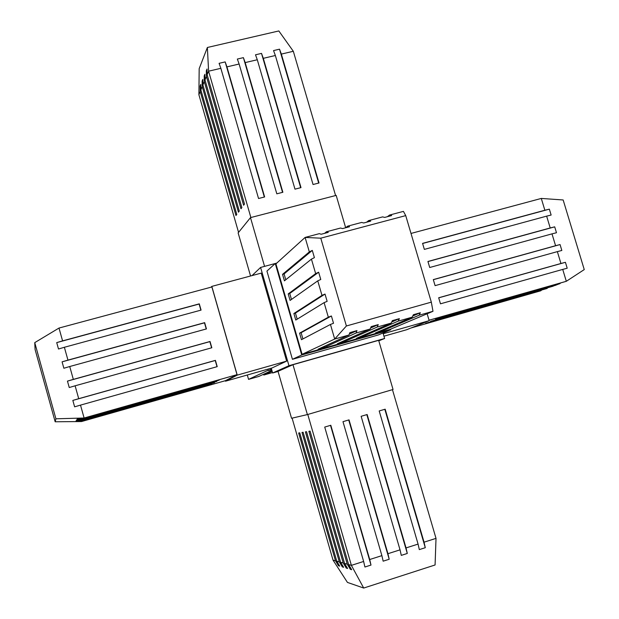<?xml version="1.0" encoding="UTF-8"?>
<svg xmlns="http://www.w3.org/2000/svg" width="619" height="619" viewBox="0 0 619 619"><rect width="100%" height="100%" fill="white"/><g stroke="black" fill="none" stroke-linecap="round" stroke-linejoin="round"><path stroke-width="0.93" d="M286.643 361.117L272.058 367.965L225.502 381.196L237.232 375.129L286.643 361.117L261.233 273.118L211.822 286.396L237.232 375.129M225.362 380.708L225.502 381.196M211.822 286.396L211.125 287.17M34.749 342.632L58.998 328.055L62.581 340.876L199.287 303.852L201.074 310.104L64.368 347.274L67.951 360.111L204.657 322.654L206.444 328.921L69.738 366.518L73.328 379.385L210.034 341.495L211.83 347.762L75.116 385.799L78.714 398.682L215.42 360.359L217.215 366.641L80.509 405.112L84.114 418.011L83.72 418.545L219.211 380.12L83.526 418.808L83.147 419.326L216.859 381.397L82.961 419.581L214.569 382.635L82.048 420.827L211.613 384.237L81.522 421.547L55.168 421.779L55.919 418.8L34.749 342.632L35.09 349.526L55.168 421.779M83.526 418.808L77.499 418.661L83.72 418.545M58.998 328.055L211.899 286.961L237.015 374.665L84.114 418.011L55.919 418.8M81.87 421.067L76.075 420.935L82.048 420.827M82.412 420.34L76.532 420.2L82.59 420.084M82.961 419.581L77.011 419.434L83.147 419.326M64.368 347.274L58.503 349.008L56.716 342.609L62.581 340.876M80.509 405.112L74.628 406.83L72.833 400.408L78.714 398.682M75.116 385.799L69.243 387.525L67.456 381.111L73.328 379.385M69.738 366.518L63.865 368.251L62.078 361.844L67.951 360.111M237.015 374.665L225.424 380.685L81.522 421.547M75.92 421.175L76.818 420.92M76.377 420.448L77.305 420.185M76.849 419.69L77.801 419.427M77.336 418.916L78.311 418.645M217.014 366.696L215.234 360.482L72.833 400.408M211.621 347.824L209.856 341.634L67.456 381.111M206.235 328.975L204.479 322.824L62.078 361.844M200.866 310.158L199.117 304.037L56.716 342.609M252.034 275.594L260.591 267.439L288.957 365.705L272.631 373.002L271.254 368.197M276.786 263.09L275.262 263.501L301.739 354.973L390.713 329.765L378.395 334.933L292.431 359.306L266.936 271.076L275.262 263.501L260.591 267.439M378.797 340.829L384.616 338.492L288.957 365.705M384.616 338.492L383.006 332.999M292.98 364.699L278.024 371.338L291.549 418.266L307.388 414.583L393.05 389.49L378.65 340.334L292.98 364.699L307.388 414.583M278.063 371.454L272.631 373.002M250.548 275.989L238.137 232.906L250.486 217.625L264.568 266.371M285.769 279.765L284.082 273.931L312.293 250.393L309.33 251.902L305.113 237.425L319.358 233.649L321.16 234.253L328.271 232.365L326.437 231.777L340.589 228.024L342.485 228.604L349.549 226.732L347.623 226.159L345.673 227.753L336.179 195.387L250.486 217.625M207.141 74.737L244.497 204.077L243.607 205.26L206.421 76.477L204.997 79.928L241.859 207.613L240.992 208.773L204.293 81.623L202.908 84.981L239.282 211.064L238.447 212.193L202.227 86.637L200.873 89.91L236.775 214.422L235.963 215.52L200.208 91.527L198.892 94.715L199.186 68.632L207.373 47.485L278.829 30.95L293.321 51.276L281.343 54.093L279.525 49.18L273.544 50.58L275.354 55.501L263.307 58.333L261.512 53.396L255.5 54.805L257.287 59.749L245.178 62.596L243.399 57.644L237.348 59.06L239.12 64.02L226.941 66.883L225.177 61.908L219.095 63.331L220.851 68.314L208.603 71.193L207.141 74.737L207.04 69.011L206.32 70.783L207.117 73.537M206.421 76.477L206.32 70.783M250.881 217.524L208.603 71.193L207.373 47.485M200.208 91.527L200.115 86.033L200.78 84.401L200.873 89.91M202.227 86.637L202.134 81.081L202.815 79.402L202.908 84.981M204.293 81.623L204.2 75.998L204.897 74.272L204.997 79.928M238.563 232.373L198.892 94.715M281.343 54.093L319.025 182.984L313.044 184.516L275.354 55.501M263.307 58.333L300.996 187.611L294.977 189.159L257.287 59.749M245.178 62.596L282.868 192.269L276.817 193.824L239.12 64.02M226.941 66.883L264.63 196.95L258.549 198.513L220.851 68.314M335.583 195.542L293.321 51.276M200.115 86.033L200.85 88.579M202.134 81.081L202.885 83.689M204.2 75.998L204.974 78.675M264.336 197.028L225.177 61.908M282.55 192.354L243.399 57.644M300.664 187.696L261.512 53.396M318.677 183.069L279.525 49.18M271.656 369.605L268.321 370.557L271.501 369.071M267.911 369.148L268.321 370.557M272.128 371.245L263.841 375.021L263.152 374.456M247.306 374.998L248.559 379.377L258.765 376.468L271.896 370.433M263.841 375.021L272.507 372.561M248.559 379.377L268.213 370.177M419.117 315.218L381.675 331.188L375.393 332.968L412.184 317.176L413.391 314.707L420.355 312.742L419.117 315.218L432.983 311.303L390.063 329.393L302.095 354.308L334.693 339.042L330.453 324.457L333.517 323.265L331.397 315.976L328.333 317.199L324.101 302.637L327.134 301.352L325.014 294.071L321.988 295.387L317.756 280.856L320.766 279.478L318.653 272.213L315.651 273.621L311.434 259.121L314.406 257.643L312.293 250.393M432.983 311.303L431.327 302.142L405.731 215.613L320.774 238.183L305.113 237.425L275.919 263.88L302.095 354.308M390.543 329.192L390.713 329.765M292.431 359.306L301.739 354.973M412.184 317.176L398.226 321.114L362.749 336.55L356.428 338.338L391.247 323.079L377.188 327.049L343.7 341.943L337.34 343.746L370.162 329.029L356.01 333.03L324.542 347.367L318.143 349.178L348.938 335.026L334.693 339.042L346.392 325.981L431.327 302.142M320.774 238.183L346.392 325.981M405.731 215.613L403.433 211.381L389.56 215.056L391.672 215.567L384.701 217.408L382.627 216.89L368.661 220.588L366.587 222.213M347.623 226.159L361.682 222.438L363.663 222.987L370.68 221.13L368.661 220.588M348.938 335.026L349.867 332.612L356.97 330.608L356.01 333.03M370.162 329.029L371.183 326.6L378.24 324.611L377.188 327.049M391.247 323.079L392.361 320.634L399.371 318.653L398.226 321.114M309.33 251.902L282.543 274.349L284.423 280.848L311.434 259.121M328.333 317.199L299.573 333.154L301.468 339.692L330.453 324.457M321.988 295.387L293.886 313.516L295.774 320.046L324.101 302.637M315.651 273.621L288.206 293.917L290.094 300.432L317.756 280.856M389.56 215.056L387.362 216.704M326.437 231.777L324.619 233.34M349.263 334.167L356.97 330.608M324.542 347.367L324.255 346.369M370.564 328.07L378.24 324.611M343.7 341.943L343.429 341.015M391.726 322.027L399.371 318.653M362.749 336.55L362.494 335.684M412.741 316.03L420.355 312.742M381.675 331.188L381.436 330.376M302.915 338.933L301.113 332.72L331.397 315.976M299.573 333.154L301.113 332.72M297.19 319.18L295.425 313.09L325.014 294.071M293.886 313.516L295.425 313.09M291.479 299.457L289.746 293.491L318.653 272.213M288.206 293.917L289.746 293.491M282.543 274.349L284.082 273.931M307.782 414.467L351.383 565.364L348.621 564.567L351.693 569.72L350.323 569.31L347.259 564.18L344.566 563.406L347.599 568.49L346.261 568.087L343.236 563.027L340.612 562.269L343.615 567.29L342.307 566.896L339.32 561.897L336.767 561.17L339.723 566.122L338.454 565.743L335.506 560.806L333.014 560.094L347.445 582.417L363.701 588.05L351.383 565.364L363.632 561.456L364.916 567.012L370.998 565.07L330.507 425.354M363.632 561.456L324.72 427.071L330.809 425.268L369.713 559.514L381.884 555.63L342.98 421.671L349.031 419.875L387.935 553.703L400.036 549.842L361.14 416.301L367.152 414.521L406.049 547.923L418.08 544.086L379.192 410.962L385.173 409.19L424.054 542.182L436.016 538.368L435.08 564.977L363.701 588.05M369.713 559.514L370.998 565.07M424.054 542.182L425.284 547.699L419.311 549.61L418.08 544.086M406.049 547.923L407.294 553.456L401.29 555.382L400.036 549.842M387.935 553.703L389.196 559.251L383.153 561.178L381.884 555.63M436.016 538.368L392.454 389.661M333.014 560.094L292.106 418.135M348.621 564.567L310.065 431.095L308.881 431.296L347.259 564.18M336.767 561.17L299.758 432.836L298.668 433.021L335.506 560.806M340.612 562.269L303.109 432.271L301.987 432.457L339.32 561.897M344.566 563.406L306.544 431.691L305.391 431.884L343.236 563.027M338.454 565.743L337.479 562.361M342.307 566.896L341.309 563.429M346.261 568.087L345.232 564.528M350.323 569.31L349.263 565.65M425.284 547.699L384.817 409.291M407.294 553.456L366.819 414.614M389.196 559.251L348.714 419.968M383.215 333.726L429.184 320.688L406.621 329.749L383.942 336.194M429.184 320.688L427.141 313.763M560.257 283.409L555.351 285.374L435.49 319.373L553.781 285.823M547.459 288.175L430.522 321.354L553.224 286.171M541.292 290.466L425.671 323.288L546.917 288.508M410.962 328.008L540.758 290.798M562.725 269.412L440.473 303.813L438.685 297.762L560.938 263.493L557.355 251.624L435.095 285.645L433.3 279.602L555.576 245.712L551.993 233.866L429.718 267.501L427.93 261.473L550.214 227.962L546.639 216.139L424.355 249.387L422.568 243.368L544.859 210.243L541.292 198.436L563.158 199.968L584.251 269.59L566.315 281.297L562.725 269.412L567.205 268.213L565.418 262.309L438.701 297.832M559.684 283.765L440.589 317.346L566.315 281.297L429.044 320.216M560.938 263.493L565.418 262.309M544.859 210.243L549.355 209.16L551.134 215.041L546.639 216.139M550.214 227.962L554.701 226.848L556.481 232.736L551.993 233.866M555.576 245.712L560.056 244.559L561.835 250.463L557.355 251.624M541.292 198.436L411.008 233.448M549.355 209.16L422.607 243.491M554.701 226.848L427.961 261.574M560.056 244.559L433.331 279.687"/></g></svg>

